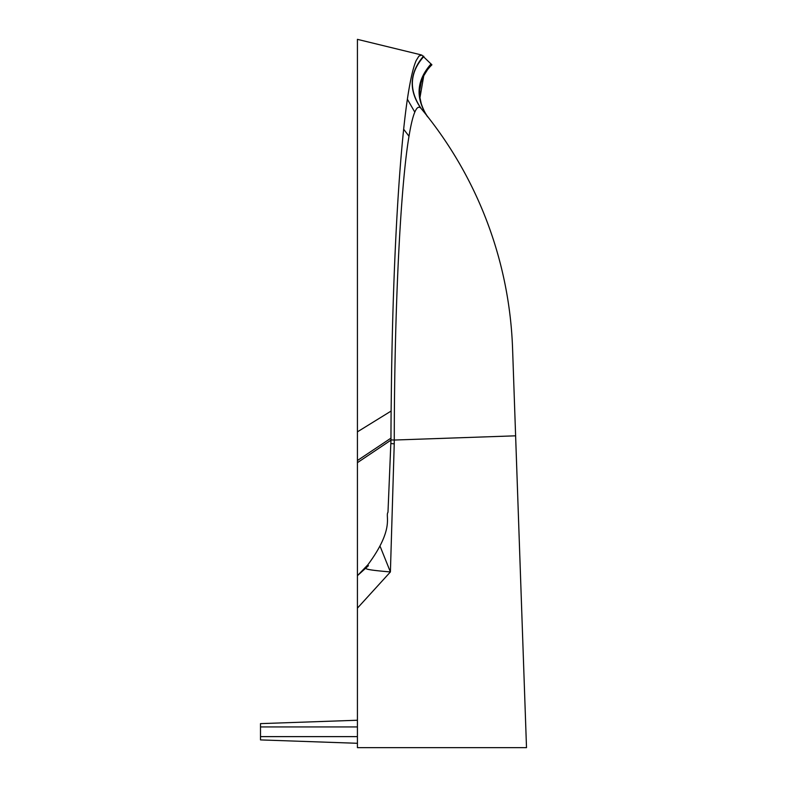 <?xml version="1.0" encoding="UTF-8"?>
<svg xmlns="http://www.w3.org/2000/svg" width="787" height="787" viewBox="0 0 787 787"><rect width="100%" height="100%" fill="white"/><g stroke="black" fill="none" stroke-linecap="round" stroke-linejoin="round"><path stroke-width="1.18" d="M357.426 720.243L357.426 608.135L357.426 720.243L260.497 723.627L260.497 736.622L357.426 736.622M357.426 726.932L260.497 726.932M260.497 736.622L260.497 739.908L260.497 736.622M357.426 520.561L357.426 460.523L390.962 438.143L390.962 440.149L357.426 462.658L357.426 747.65L357.426 594.057M427.912 116.938A38.77 38.77 0 0 1 427.823 116.81L427.971 117.017A38.77 38.77 0 0 1 427.971 117.007A38.77 38.77 0 0 1 431.915 64.819L421.753 55.021L418.91 56.103L416.175 60.55C413.785 65.941 411.434 75.188 409.132 88.301C400.17 138.994 393.313 251.555 391.503 378.34L391.119 411.05L357.426 431.847L357.426 39.35L357.426 460.523M357.426 443.75L357.426 563.443M357.426 472.318L357.426 538.485M393.47 747.65L357.426 747.65L357.426 743.292L357.426 747.65L526.503 747.65L512.573 348.572A397.415 397.415 0 0 0 421.153 108.567L420.858 108.232C408.512 90.259 409.397 72.886 423.485 56.103L423.859 56.457C409.515 72.67 408.62 90.033 421.153 108.567A397.415 397.415 0 0 1 512.573 348.572M428 69.089L431.797 64.701M393.49 747.65L526.503 747.65L515.613 435.821L394.267 440.041L394.238 443.838L390.834 443.543M357.426 608.135L390.401 571.942L394.238 443.838M390.972 440.149A37349.958 973.401 92.5 0 1 387.981 512.298C384.991 516.321 395.054 528.234 367.814 564.869L357.455 575.651L368.464 565.696L365.138 567.545L365.178 568.184C367.647 568.627 361.735 569.532 390.401 571.942L380.278 546.729M391.119 411.05A398.793 30.723 90 0 0 390.962 438.143M390.962 439.903L394.267 440.041C394.346 309.94 400.435 186.775 409.004 136.249C410.873 124.867 412.811 116.82 414.808 112.138C416.805 107.416 418.822 106.107 420.858 108.232L421.153 108.567M403.672 129.245L409.004 136.249L403.672 129.245M419.992 97.873L421.527 104.848A38.77 38.77 0 0 0 421.665 105.242L424.773 112.236A38.77 38.77 0 0 1 424.311 111.41M421.114 103.461L420.012 98.001M419.953 97.47L419.776 90.662M419.845 89.748L421.094 82.773M422.914 77.618L423.711 75.896M260.497 739.908L357.426 743.292M407.391 99.251L414.808 112.138M431.079 63.914C416.539 80.343 415.221 97.686 427.125 115.935M357.426 39.35L420.897 54.815M427.459 69.797L423.878 75.562M423.74 75.827L419.973 97.657M431.915 64.819C424.724 71.735 420.691 80.185 419.805 90.151C417.258 99.959 427.213 117.391 427.971 117.017L427.951 116.978"/></g></svg>
